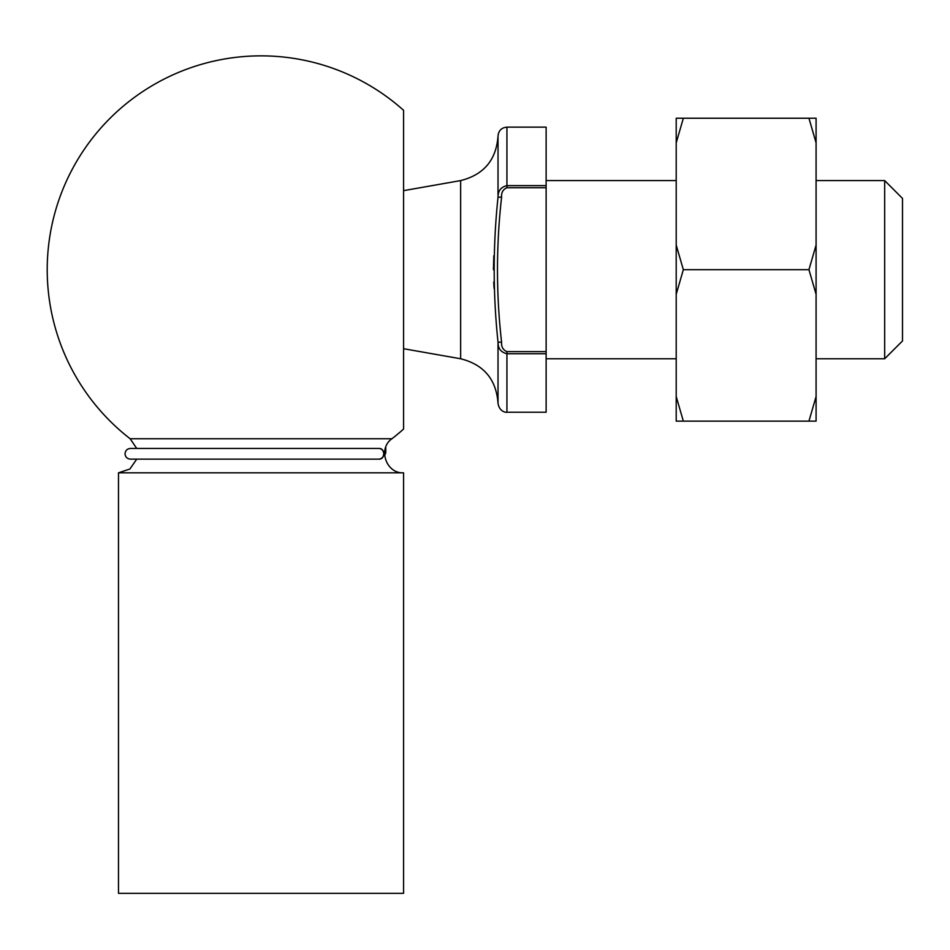 <?xml version="1.0" encoding="UTF-8"?>
<svg xmlns="http://www.w3.org/2000/svg" width="950" height="950" viewBox="0 0 950 950"><rect width="100%" height="100%" fill="white"/><g stroke="black" fill="none" stroke-linecap="round" stroke-linejoin="round"><path stroke-width="1.43" d="M501.588 197.172C496.114 245.777 496.114 294.12 501.588 342.19C501.244 346.833 503.025 349.98 506.932 351.631L546.131 351.631L546.131 412.229L506.932 412.229C507.062 412.609 499.463 412.454 498.026 403.322L498.026 342.19C492.919 294.072 492.919 245.729 498.026 197.172C497.954 190.879 500.923 187.031 506.932 185.63L546.131 185.63L546.131 187.732L506.932 187.732C503.025 189.382 501.244 192.529 501.588 197.172L498.026 197.172L498.026 136.04C496.304 159.909 483.847 174.752 460.643 180.583L460.643 358.767C483.847 364.61 496.304 379.454 498.026 403.322M546.131 353.733L506.932 353.733C500.923 352.319 497.954 348.472 498.026 342.19L501.588 342.19M902.5 198.408L902.5 340.955L884.676 358.767L884.676 180.583L902.5 198.408M546.131 180.583L676.21 180.583M816.086 180.583L884.676 180.583M546.131 127.134L546.131 185.63L506.932 185.63L506.932 127.134L546.131 127.134M546.131 351.631L546.131 187.732M493.81 255.787L493.442 269.681M493.739 282.055L494.095 288.408M403.584 190.653L460.643 180.583M403.584 893.332L118.489 893.332L118.489 472.815L403.584 472.815L403.584 893.332M403.584 472.815C386.139 473.801 377.542 448.649 391.934 438.746L130.138 438.746L136.741 448.447L130.376 448.447C127.134 448.756 125.353 450.537 125.032 453.791C125.353 457.033 127.134 458.814 130.376 459.135L378.931 459.135C381.864 458.814 383.479 457.033 383.776 453.791C383.479 450.549 381.876 448.768 378.943 448.447L130.376 448.447M130.138 438.746A213.821 213.821 0 0 1 96.71 132.869A213.821 213.821 0 0 1 403.584 110.307L403.584 429.056A213.821 213.821 0 0 1 391.934 438.746M816.086 142.856L816.086 118.228L808.949 118.228L816.086 142.856L816.086 294.31L808.949 269.681L816.086 245.053M676.21 142.856L676.21 118.228L683.335 118.228L676.21 142.856L676.21 245.053L683.335 269.681L676.21 294.31L676.21 396.506L683.335 421.135L816.086 421.135L816.086 294.31M808.949 421.135L816.086 396.506M683.335 421.135L676.21 421.135L676.21 396.506M683.335 269.681L808.949 269.681M683.335 118.228L808.949 118.228M676.21 294.31L676.21 245.053M384.584 452.806L385.747 452.319A3.562 3.551 -90 0 1 384.702 454.836L384.596 455.003M506.932 351.631L506.932 412.229M506.932 187.732L506.932 185.63M546.131 358.767L676.21 358.767M816.086 358.767L884.676 358.767M403.584 348.709L460.643 358.767M506.932 127.134C501.517 127.656 498.548 130.625 498.026 136.04M130.376 459.135L136.741 459.135L129.889 469.015L118.489 472.815M385.759 447.129L385.759 452.319L384.596 455.026M378.943 448.447C381.639 448.341 383.372 450.122 384.121 453.791C383.325 457.52 381.579 459.301 378.907 459.135"/></g></svg>
